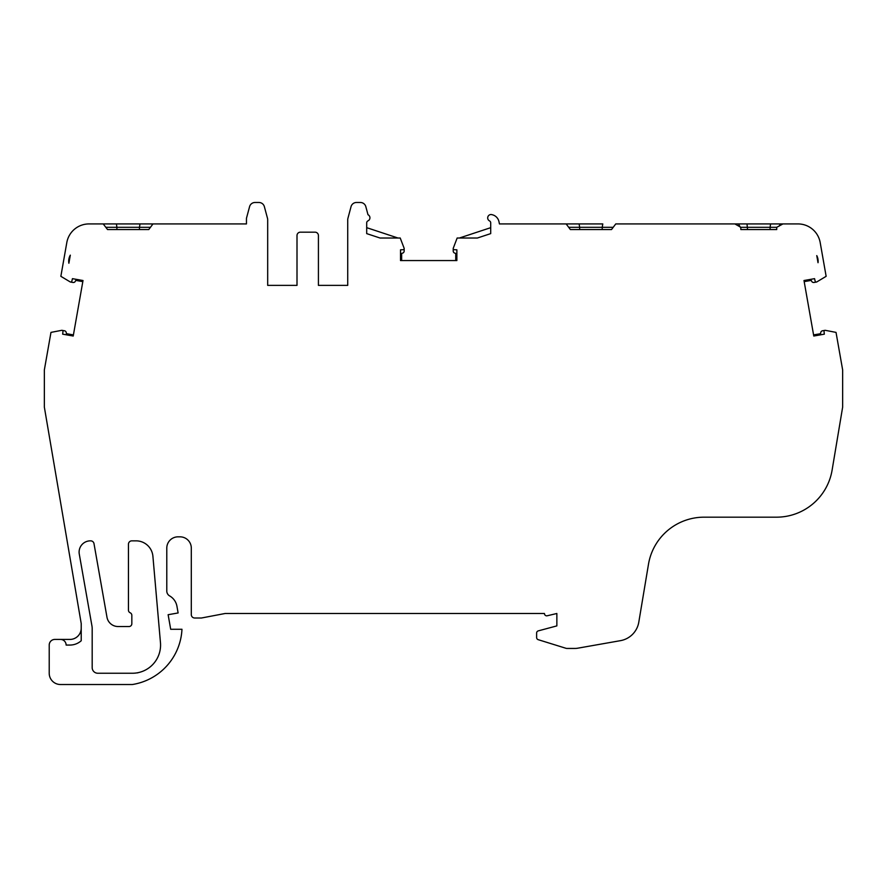 <?xml version="1.0" encoding="UTF-8"?>
<svg xmlns="http://www.w3.org/2000/svg" width="887" height="887" viewBox="0 0 887 887"><rect width="100%" height="100%" fill="white"/><g stroke="black" fill="none" stroke-linecap="round" stroke-linejoin="round"><path stroke-width="1.33" d="M90.374 540.848A11.276 11.276 0 0 0 79.276 554.076L91.938 625.9A15.789 15.789 0 0 1 92.181 628.639L92.181 667.612A5.632 5.632 0 0 0 97.814 673.244L132.385 673.244A28.184 28.184 0 0 0 137.673 672.745L137.673 672.9A3.382 3.382 0 0 1 137.685 672.745A28.184 28.184 0 0 0 160.458 642.598L152.908 556.282A16.908 16.908 0 0 0 136.066 540.848L131.83 540.848A3.382 3.382 0 0 0 128.449 544.23L128.449 610.178A2.816 2.816 0 0 0 130.145 612.762A2.816 2.816 0 0 1 131.83 615.345L131.83 623.705A2.816 2.816 0 0 1 129.014 626.532L118.071 626.532A11.276 11.276 0 0 1 106.972 617.208L94 543.642A3.382 3.382 0 0 0 90.662 540.848L90.374 540.848M816.761 255.611A11.841 11.841 0 0 1 818.025 262.718L816.761 255.611M105.819 227.305L103.225 223.923L116.408 223.923L116.907 227.305L105.819 227.305M82.813 281.634L75.783 280.392L75.362 281.246A2.251 2.251 0 0 1 72.945 282.465L70.594 282.044A1.131 1.131 0 0 0 71.836 281.19L72.446 278.662L83.012 280.525L73.222 336.029L62.667 334.166L62.955 331.572A1.131 1.131 0 0 0 62.09 330.352L64.429 330.762A2.251 2.251 0 0 1 66.281 332.725L66.392 333.678L73.421 334.909M347.726 285.37L318.422 285.37L347.726 285.37L347.726 219.776A5.632 5.632 0 0 1 347.926 218.313L351.041 206.66A5.632 5.632 0 0 1 356.485 202.48L360.388 202.48A5.632 5.632 0 0 1 365.832 206.66L367.994 214.732A3.382 3.382 0 0 1 368.061 220.819A2.251 2.251 0 0 0 366.697 222.892L366.697 233.614L380.024 238.015L400.225 238.015L404.095 248.149A1.131 1.131 0 0 1 404.173 248.548L404.173 250.988A2.251 2.251 0 0 1 402.565 253.15L401.645 253.427L401.645 260.567M404.173 248.615L404.173 248.615A1.131 1.131 0 0 1 403.119 249.679L400.514 249.835L400.514 260.567L456.872 260.567L456.872 249.835L454.277 249.679A1.131 1.131 0 0 1 453.213 248.615L453.213 250.988A2.251 2.251 0 0 0 454.809 253.139L455.752 253.427L455.741 260.567M804.187 281.634L803.988 280.525L814.554 278.662L815.164 281.19A1.131 1.131 0 0 0 816.406 282.044L814.055 282.465A2.251 2.251 0 0 1 811.638 281.246L811.217 280.392L804.187 281.634M813.778 336.029L824.333 334.166L824.045 331.572A1.131 1.131 0 0 1 824.91 330.352L822.571 330.762A2.251 2.251 0 0 0 820.719 332.725L820.608 333.678L813.579 334.909L813.778 336.029L803.988 280.525M62.09 330.352L62.035 330.341A1.131 1.131 0 0 0 61.624 330.341L50.969 332.392L44.35 369.946L44.35 407.122L81.216 623.55L81.216 640.758A16.908 16.908 0 0 1 69.951 645.06L66.126 645.06A5.632 5.632 0 0 0 60.482 639.427L69.951 639.427A11.276 11.276 0 0 0 81.216 628.151M70.55 282.044A1.131 1.131 0 0 1 70.162 281.9L60.859 276.323L66.813 242.55A22.552 22.552 0 0 1 89.232 223.923L103.225 223.923L107.549 229.556L148.761 229.556L152.985 223.923L246.453 223.923L246.453 218.313L249.58 206.66A5.632 5.632 0 0 1 255.024 202.48L258.926 202.48A5.632 5.632 0 0 1 264.37 206.66L267.497 218.313A5.632 5.632 0 0 1 267.686 219.776L267.686 285.37L297.001 285.37L267.686 285.37L267.686 219.776M297.001 235.554L297.001 285.37L297.001 235.554A3.382 3.382 0 0 1 300.383 232.172L315.04 232.172A3.382 3.382 0 0 1 318.422 235.554L318.422 285.37L318.422 235.554M453.213 248.615L453.213 248.548A1.131 1.131 0 0 1 453.29 248.149L457.16 238.015L477.383 238.015L490.711 233.614L490.711 222.892A2.251 2.251 0 0 0 489.358 220.819A3.382 3.382 0 0 1 491.331 214.532A11.276 11.276 0 0 1 492.119 214.709L492.429 214.787A9.014 9.014 0 0 1 498.971 221.661L499.448 223.923L566.15 223.923L570.374 229.556L611.52 229.556L615.755 223.923L629.903 223.923A22.552 22.552 0 0 1 630.324 223.923L770.592 223.923L770.093 227.305L740.335 227.305L738.538 223.923M816.45 282.044A1.131 1.131 0 0 0 816.838 281.9L826.141 276.323L820.187 242.55A22.552 22.552 0 0 0 797.679 223.923L782.944 223.923L776.735 227.305L770.093 227.305L770.093 229.556M824.91 330.352L824.965 330.341A1.131 1.131 0 0 1 825.376 330.341L836.031 332.392L842.65 369.946L842.65 407.122L832.106 470.11A56.369 56.369 0 0 1 776.513 517.176L704.078 517.176A56.369 56.369 0 0 0 648.486 564.232L638.795 622.175A22.552 22.552 0 0 1 620.468 640.658L577.781 648.186A16.908 16.908 0 0 1 574.843 648.441L566.948 648.441A3.382 3.382 0 0 1 565.95 648.286L538.221 639.682A2.251 2.251 0 0 1 536.624 637.531L536.624 633.041A2.251 2.251 0 0 1 538.298 630.868L556.859 625.889L556.859 613.494L547.29 615.755A2.251 2.251 0 0 1 544.463 613.494L225.121 613.494L201.449 618.006L194.685 618.006A3.382 3.382 0 0 1 191.304 614.624L191.304 548.099A11.276 11.276 0 0 0 180.028 536.835L178.054 536.835A11.276 11.276 0 0 0 166.789 548.099L166.789 591.008A5.632 5.632 0 0 0 169.628 595.909A14.935 14.935 0 0 1 176.945 606.298L178.121 612.95L168.131 614.713L170.692 629.271L181.968 629.271A58.852 58.852 0 0 1 132.374 684.52L60.482 684.52A11.276 11.276 0 0 1 49.217 673.244L49.217 645.06A5.632 5.632 0 0 1 54.85 639.427L60.482 639.427M770.592 223.923L782.944 223.923M746.998 223.923L747.541 229.556M116.408 223.923L140.002 223.923L139.459 227.305L116.907 227.305L116.907 229.556L107.549 229.556M613.216 227.305L602.229 227.305L602.783 223.923L579.089 223.923L579.677 227.305L568.689 227.305M611.52 229.556L602.229 229.556L602.229 227.305L579.677 227.305L579.677 229.556L570.374 229.556M776.735 227.305L776.735 229.556L740.833 229.556L740.833 227.305L734.891 223.923M150.446 227.305L139.459 227.305L139.459 229.556L148.761 229.556M140.002 223.923L152.985 223.923M366.697 233.614L366.697 227.671L397.975 238.015M477.383 238.015L459.411 238.015L490.711 227.671M563.799 223.923L579.089 223.923M68.887 263.239A11.841 11.841 0 0 1 70.317 255.157L68.887 263.239M780.316 223.923L779.13 226.107"/></g></svg>
